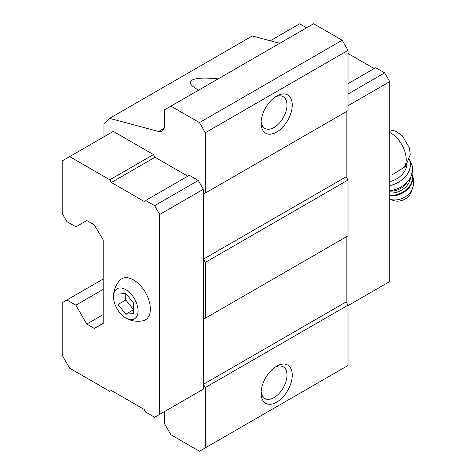 <?xml version="1.0" encoding="UTF-8"?>
<svg xmlns="http://www.w3.org/2000/svg" width="475" height="475" viewBox="0 0 475 475"><rect width="100%" height="100%" fill="white"/><g stroke="black" fill="none" stroke-linecap="round" stroke-linejoin="round"><path stroke-width="0.71" d="M133.582 313.512L133.582 303.115L125.786 293.413L117.99 294.114L117.99 304.511L125.786 314.207L133.582 313.512M125.786 317.995A17.367 10.028 -120 0 0 138.065 310.84A17.367 10.028 -120 0 0 125.673 289.566A17.367 10.028 -120 0 0 113.507 296.917A17.367 10.028 -120 0 0 125.62 317.894A17.367 10.028 -120 0 0 125.786 317.995M391.804 175.079L405.466 166.499M187.773 176.183L155.028 157.278L153.467 154.577L113.311 131.391L62.237 160.877L62.237 213.548L66.916 221.653L75.881 226.83L86.8 220.525L94.282 224.847L103.176 239.887L103.176 323.623L94.282 328.391L103.176 323.261M198.301 392.047L203.371 389.126L203.371 189.24L198.301 180.458L189.335 175.281L144.109 201.394L111.358 182.483L155.028 157.278M164.386 411.635L164.386 423.427L170.935 434.773L199.47 451.25L205.319 447.872L205.319 387.547L203.448 384.305L203.448 319.301L205.319 318.22L205.319 262.396L203.448 259.154L203.448 194.144L205.319 193.064L205.319 132.739L199.47 122.609L170.935 106.133L164.386 109.915L164.386 126.13A11.026 6.365 -120 0 1 162.1 131.177A11.026 6.365 -120 0 1 158.602 131.492L109.6 118.364L103.954 123.601L103.954 136.794M205.319 132.739L348.015 50.356L342.166 40.227L313.625 23.75L170.935 106.133M199.47 122.609L342.166 40.227M198.651 90.131L196.982 89.211C190.309 85.263 188.64 82.234 191.983 80.127C196.139 77.971 204.844 77.562 218.096 78.903M279.722 43.326L252.296 35.981L109.6 118.364M94.282 328.391L86.8 324.069L103.176 314.616M86.8 324.069L75.881 305.164L103.176 289.406M75.881 305.164L66.916 299.986L103.176 279.051M66.916 299.986L62.237 302.688L62.237 355.359L69.641 368.19L109.802 391.376L111.358 390.474L144.109 409.385L145.671 412.08L154.636 417.258L203.371 389.126M205.319 447.872L348.015 365.489L348.015 305.164L346.144 301.922L346.144 236.918L203.448 319.301M276.67 402.183A22.052 12.736 -60 0 1 261.072 393.175A22.052 12.736 -60 0 1 276.67 366.166A22.052 12.736 -60 0 1 292.262 375.167A22.052 12.736 -60 0 1 276.67 402.183M205.319 387.547L348.015 305.164M203.448 384.305L346.144 301.922M205.319 318.22L348.015 235.838L348.015 180.013L346.144 176.771L346.144 111.762L203.448 194.144M205.319 262.396L348.015 180.013M203.448 259.154L346.144 176.771M205.319 193.064L348.015 110.681L348.015 50.356M276.67 132.068A22.052 12.736 -60 0 1 261.072 123.061A22.052 12.736 -60 0 1 276.67 96.051A22.052 12.736 -60 0 1 292.262 105.052A22.052 12.736 -60 0 1 276.67 132.068M275.286 96.918A18.323 10.581 -60 0 1 283.195 96.663A18.323 10.581 -60 0 1 286.003 111.346A18.323 10.581 -60 0 1 274.027 127.496A18.323 10.581 -60 0 1 264.866 128.404A18.323 10.581 -60 0 1 261.131 121.434M275.286 367.032A18.323 10.581 -60 0 1 283.195 366.777A18.323 10.581 -60 0 1 286.003 381.461A18.323 10.581 -60 0 1 274.027 397.611A18.323 10.581 -60 0 1 264.866 398.519A18.323 10.581 -60 0 1 261.131 391.548M159.707 414.337L159.707 214.451L154.636 205.669L198.301 180.458M159.707 214.451L203.371 189.24M154.636 205.669L145.671 200.492M111.358 182.483L109.802 179.787L153.467 154.577M109.802 179.787L69.641 156.602M125.62 317.894L125.863 318.042C131.231 321.07 136.972 321.973 143.088 320.744A23.708 13.686 -120 0 0 145.439 292.463A23.708 13.686 -120 0 0 119.771 280.363C115.579 285.131 113.489 290.647 113.507 296.917M348.015 305.615L389.732 281.527L389.732 81.647L348.015 105.729M389.732 81.647L384.661 72.865L348.015 94.026M384.661 72.865L375.695 67.688L348.015 83.671M374.134 68.59L348.015 53.509M306.607 27.799L299.672 23.797L270.239 40.785M389.732 181.61A19.297 14.606 -25 0 0 406.909 164.777M412.561 188.231A15.794 11.952 -25 0 1 389.732 199.114L393.134 200.42A12.403 9.393 -25 0 0 411.279 191.953L412.561 188.231C414.176 183.279 413.909 178.404 411.748 173.607M389.732 190.766A22.052 16.696 -25 0 0 411.439 163.822L409.45 159.553M389.732 185.583A22.052 16.696 -25 0 0 409.438 159.576M125.786 293.413L125.786 300.004L133.582 309.706L125.786 314.207M117.99 304.511L125.786 300.004M403.934 167.533A21.642 12.492 -120 0 0 403.964 149.091A21.642 12.492 -120 0 0 389.732 132.454M158.602 131.492L164.118 128.309M389.732 195.878A18.192 13.775 -25 0 0 407.532 189.335A18.192 13.775 -25 0 0 411.926 174.016M389.732 195.314A18.192 13.775 -25 0 0 407.039 188.961A18.192 13.775 -25 0 0 411.902 174.093M389.732 193.004A16.542 12.522 -25 0 0 410.406 177.573M389.732 191.081A15.164 11.477 -25 0 0 407.099 182.097M389.732 129.841L393.733 130.613L396.999 131.961L402.426 135.951L409.45 148.058L410.228 154.719L405.484 166.511"/></g></svg>
